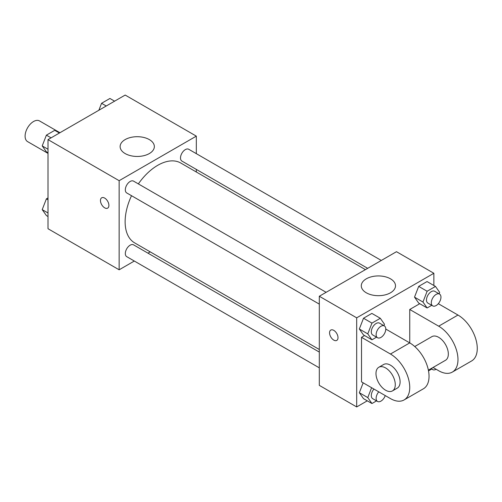 <?xml version="1.0" encoding="UTF-8"?>
<svg xmlns="http://www.w3.org/2000/svg" width="502" height="502" viewBox="0 0 502 502"><rect width="100%" height="100%" fill="white"/><g stroke="black" fill="none" stroke-linecap="round" stroke-linejoin="round"><path stroke-width="0.75" d="M59.945 132.723L39.507 120.926A11.935 6.89 120 0 0 30.308 124.12A11.935 6.89 120 0 0 25.1 136.136A11.935 6.89 120 0 0 27.572 141.602L48.01 153.399M134.323 261.04L119.15 269.8L48.01 228.724L48.01 139.612L125.18 95.06L196.32 136.136L196.32 153.656M150.211 251.866L147.964 253.159M131.524 195.705A46.109 26.619 120 0 0 125.13 221.79A46.109 26.619 120 0 0 134.68 242.899L319.31 349.492M365.425 269.63L180.789 163.031A46.109 26.619 120 0 0 138.345 183.895M196.32 169.406L196.32 171.998M119.15 269.8L119.15 180.689L196.32 136.136M381.313 260.456L188.733 149.276A6.821 3.941 120 0 0 183.481 151.102A6.821 3.941 120 0 0 180.5 157.967A6.821 3.941 120 0 0 181.912 161.086L367.671 268.332M319.31 352.084L133.557 244.844A6.821 3.941 120 0 0 128.305 246.67A6.821 3.941 120 0 0 125.324 253.535A6.821 3.941 120 0 0 126.736 256.66L319.31 367.841M319.31 304.124L126.736 192.944A6.821 3.941 -60 0 1 126.736 185.069A6.821 3.941 -60 0 1 133.557 181.128L326.131 292.315M119.15 180.689L48.01 139.612M125.142 153.562A17.106 9.877 180 0 1 120.129 146.578A17.106 9.877 180 0 1 137.241 136.701A17.106 9.877 180 0 1 154.346 146.578A17.106 9.877 180 0 1 143.785 155.702A17.106 9.877 180 0 1 125.142 153.562M108.903 205.4A5.968 3.445 60 0 1 107.666 208.135A5.968 3.445 60 0 1 101.699 204.69A5.968 3.445 60 0 1 101.699 197.794A5.968 3.445 60 0 1 106.298 199.394A5.968 3.445 60 0 1 108.903 205.4M107.666 208.135A5.968 3.445 60 0 1 101.699 204.684A5.968 3.445 60 0 1 101.699 197.794M367.276 400.828L356.69 406.94L319.31 385.36L319.31 296.249L396.486 251.697L433.86 273.276L433.86 285.494M48.01 152.79L46.391 151.855L42.212 145.913L46.391 135.151L54.743 130.325L59.424 133.024M48.01 149.263L42.212 145.913M51.066 137.849L46.391 135.151M98.863 110.252L101.567 103.293L109.919 98.467L114.6 101.172M106.242 105.991L101.567 103.293M48.01 216.506L46.391 215.571L42.212 209.629L46.391 198.861L48.01 197.926M48.01 212.973L42.212 209.629M48.01 199.796L46.391 198.861M376.544 337.168L371.951 339.816L367.778 333.874L371.951 323.112L380.309 318.287L384.482 324.229L383.923 325.672M384.363 325.93L379.537 323.144A6.821 3.941 120 0 0 374.285 324.97A6.821 3.941 120 0 0 371.304 331.835A6.821 3.941 120 0 0 372.716 334.959L377.542 337.746A6.821 3.941 120 0 0 384.363 333.805A6.821 3.941 120 0 0 384.363 325.93A6.821 3.941 120 0 0 379.104 327.756A6.821 3.941 120 0 0 376.13 334.621A6.821 3.941 120 0 0 377.542 337.746M371.951 339.816L363.511 334.947L359.332 329.005L363.511 318.237L371.863 313.411L380.309 318.287M367.778 333.874L359.332 329.005L363.511 318.237L371.863 313.411M371.951 323.112L363.511 318.237M431.72 305.31L427.127 307.964L422.954 302.022L427.127 291.254L435.485 286.429L439.658 292.371L439.099 293.821M439.539 294.072L434.719 291.292A6.821 3.941 120 0 0 429.461 293.118A6.821 3.941 120 0 0 426.48 299.983A6.821 3.941 120 0 0 427.899 303.101L432.718 305.887A6.821 3.941 120 0 0 439.539 301.953A6.821 3.941 120 0 0 439.539 294.072A6.821 3.941 120 0 0 434.286 295.904A6.821 3.941 120 0 0 431.306 302.769A6.821 3.941 120 0 0 432.718 305.887M427.127 307.964L418.687 303.089L414.514 297.146L418.687 286.378L427.045 281.559L435.485 286.429M422.954 302.022L414.514 297.146L418.687 286.378L427.045 281.559M427.127 291.254L418.687 286.378M376.544 400.878L371.951 403.533L367.778 397.59L371.612 387.707M373.946 389.056A6.821 3.941 120 0 0 371.304 395.551A6.821 3.941 120 0 0 372.716 398.676L377.542 401.456A6.821 3.941 120 0 0 385.254 395.582M371.951 403.533L363.511 398.657L359.332 392.715L363.172 382.831L359.332 392.715L367.778 397.59M378.772 391.842A6.821 3.941 120 0 0 376.13 398.337A6.821 3.941 120 0 0 377.542 401.456M431.72 369.026L428.52 370.871M431.626 368.292A6.821 3.941 120 0 0 432.718 369.604A6.821 3.941 120 0 0 436.131 369.265M330.799 330.065A5.968 3.445 60 0 1 336.767 333.51A5.968 3.445 60 0 1 336.767 340.406A5.968 3.445 60 0 1 333.78 340.105A5.968 3.445 60 0 1 329.883 334.847A5.968 3.445 60 0 1 330.799 330.065A5.968 3.445 -120 0 0 329.889 334.847A5.968 3.445 -120 0 0 333.786 340.105A5.968 3.445 -120 0 0 336.767 340.4M356.69 406.94L356.69 317.829L319.31 296.249L396.486 251.697M319.31 385.36L319.31 296.249M390.493 278.823A17.106 9.877 180 0 1 395.501 285.807A17.106 9.877 180 0 1 378.395 295.684A17.106 9.877 180 0 1 361.289 285.807A17.106 9.877 180 0 1 371.85 276.684A17.106 9.877 180 0 1 390.493 278.823M356.69 317.829L433.86 273.276M418.687 303.089L414.514 297.146M363.511 334.947L359.332 329.005M363.511 398.657L359.332 392.715M385.774 329.055L409.745 342.891L409.745 309.477L419.747 303.704M361.515 381.878L361.515 337.325L390.456 354.029A27.284 15.75 60 0 1 408.277 378.075A27.284 15.75 60 0 1 404.097 399.937A27.284 15.75 60 0 1 390.456 398.588L361.515 381.878M364.571 335.556L361.515 337.325M404.097 399.937L423.387 388.799A27.284 15.75 -120 0 0 427.572 366.937A27.284 15.75 -120 0 0 409.745 342.891L390.456 354.029M414.74 346.537L431.864 336.647A13.642 7.875 60 0 1 442.375 340.3A13.642 7.875 60 0 1 448.33 354.029A13.642 7.875 60 0 1 445.506 360.279L428.382 370.162M438.309 303.691L457.981 315.049L438.685 326.187L409.745 309.477M438.685 326.187A27.284 15.75 60 0 1 456.513 350.227A27.284 15.75 60 0 1 452.327 372.089A27.284 15.75 60 0 1 438.685 370.74L433.038 367.477M378.809 367.276L383.635 364.496A13.642 7.875 60 0 1 394.145 368.148A13.642 7.875 60 0 1 400.1 381.878A13.642 7.875 60 0 1 397.277 388.121L392.451 390.907A13.642 7.875 60 0 1 378.809 383.032A13.642 7.875 60 0 1 378.809 367.276A13.642 7.875 60 0 1 389.32 370.934A13.642 7.875 60 0 1 395.275 384.664A13.642 7.875 60 0 1 392.451 390.907M457.981 315.049A27.284 15.75 60 0 1 475.802 339.088A27.284 15.75 60 0 1 471.623 360.951L452.327 372.089M432.718 369.604L431.036 368.631"/></g></svg>
